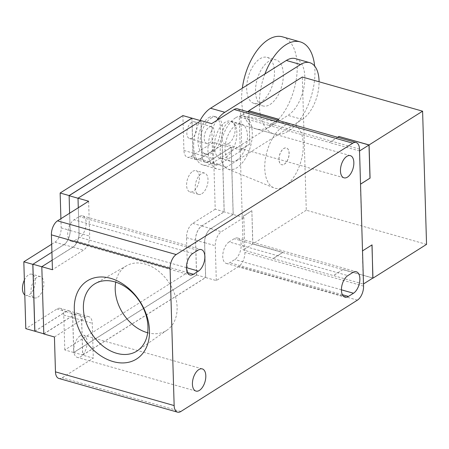 <?xml version="1.0" encoding="UTF-8"?>
<svg xmlns="http://www.w3.org/2000/svg" width="449" height="449" viewBox="0 0 449 449"><rect width="100%" height="100%" fill="white"/><g stroke="black" fill="none" stroke-linecap="round" stroke-linejoin="round"><path stroke-width="0.34" stroke-dasharray="2.25 1.68" d="M191.661 122.324A8.705 4.636 105.9 0 0 186.964 131.164A8.705 4.636 105.9 0 0 189.517 138.545A8.705 4.636 105.9 0 0 192.127 138.017A8.705 4.636 105.9 0 0 196.83 129.177A8.705 4.636 105.9 0 0 194.277 121.797A8.705 4.636 105.9 0 0 191.661 122.324M259.932 58.802A23.937 12.757 -74.1 0 1 267.116 57.354A23.937 12.757 -74.1 0 1 274.137 77.643A23.937 12.757 -74.1 0 1 261.217 101.957A23.937 12.757 -74.1 0 1 254.033 103.405A23.937 12.757 -74.1 0 1 247.012 83.116A23.937 12.757 -74.1 0 1 259.932 58.802M209.021 127.252A8.705 4.636 -74.1 0 1 211.636 126.725A8.705 4.636 -74.1 0 1 214.19 134.105A8.705 4.636 -74.1 0 1 209.487 142.945A8.705 4.636 -74.1 0 1 206.877 143.472A8.705 4.636 -74.1 0 1 204.323 136.098A8.705 4.636 -74.1 0 1 209.021 127.252M270.074 104.477A23.937 12.757 105.9 0 0 282.993 80.163A23.937 12.757 105.9 0 0 275.972 59.869A23.937 12.757 105.9 0 0 268.788 61.317A23.937 12.757 105.9 0 0 255.868 85.63A23.937 12.757 105.9 0 0 262.889 105.925A23.937 12.757 105.9 0 0 270.074 104.477M24.364 280.103A11.057 5.893 -74.1 0 1 28.568 274.861A11.057 5.893 -74.1 0 1 31.885 274.193A11.057 5.893 -74.1 0 1 35.129 283.56A11.057 5.893 -74.1 0 1 29.163 294.791A11.057 5.893 -74.1 0 1 25.846 295.459A11.057 5.893 -74.1 0 1 24.802 294.942M192.722 171.344A11.057 5.893 -74.1 0 1 196.039 170.671A11.057 5.893 -74.1 0 1 199.283 180.043A11.057 5.893 -74.1 0 1 193.317 191.274A11.057 5.893 -74.1 0 1 190 191.942A11.057 5.893 -74.1 0 1 186.756 182.569A11.057 5.893 -74.1 0 1 192.722 171.344M208.74 117.66A19.346 10.31 -74.1 0 1 214.543 116.493A19.346 10.31 -74.1 0 1 220.218 132.893A19.346 10.31 -74.1 0 1 209.773 152.542A19.346 10.31 -74.1 0 1 203.969 153.71A19.346 10.31 -74.1 0 1 198.295 137.31A19.346 10.31 -74.1 0 1 208.74 117.66M282.511 36.84A47.875 25.509 -74.1 0 1 296.559 77.424A47.875 25.509 -74.1 0 1 270.713 126.051A47.875 25.509 -74.1 0 1 256.351 128.947A47.875 25.509 -74.1 0 1 242.325 88.212M37.733 297.227A11.057 5.893 105.9 0 0 43.705 285.996A11.057 5.893 105.9 0 0 40.461 276.623A11.057 5.893 105.9 0 0 37.144 277.297A11.057 5.893 105.9 0 0 31.172 288.522A11.057 5.893 105.9 0 0 34.416 297.895A11.057 5.893 105.9 0 0 37.733 297.227M201.887 193.71A11.057 5.893 105.9 0 0 207.859 182.479A11.057 5.893 105.9 0 0 204.615 173.106A11.057 5.893 105.9 0 0 201.298 173.774A11.057 5.893 105.9 0 0 195.326 185.005A11.057 5.893 105.9 0 0 198.57 194.378A11.057 5.893 105.9 0 0 201.887 193.71M264.899 73.978A47.875 25.509 105.9 0 0 266.532 128.902A47.875 25.509 105.9 0 0 274.064 133.982A47.875 25.509 105.9 0 0 288.426 131.086A47.875 25.509 105.9 0 0 314.648 66.07M210.862 118.267A19.346 10.31 -74.1 0 1 216.665 117.094A19.346 10.31 -74.1 0 1 222.345 133.493A19.346 10.31 -74.1 0 1 211.9 153.143A19.346 10.31 -74.1 0 1 206.097 154.316A19.346 10.31 -74.1 0 1 200.417 137.916A19.346 10.31 -74.1 0 1 210.862 118.267M147.665 332.76A38.03 27.67 -122.2 0 0 167.213 330.009A38.03 27.67 -122.2 0 0 174.813 294.6A38.03 27.67 -122.2 0 0 145.145 264.063A38.03 27.67 -122.2 0 0 126.663 265.707A38.03 27.67 -122.2 0 0 115.758 282.163M51.68 244.228L54.93 242.179A11.276 6.011 105.9 0 0 61.171 227.89L60.901 218.708M182.895 115.595L183.933 150.477A11.276 6.011 105.9 0 0 187.396 157.195A11.276 6.011 105.9 0 0 190.774 156.516L213.23 142.355L222.227 144.909L224.208 211.76L215.211 209.206L213.23 142.355M215.211 209.206L192.761 223.361A11.276 6.011 105.9 0 0 186.52 237.656L187.553 272.532L196.555 275.091L195.517 240.209A11.276 6.011 -74.1 0 1 201.758 225.92L224.208 211.76M196.555 275.091L73.793 352.504L64.796 349.945L187.553 272.532M64.796 349.945L63.758 315.069A11.276 6.011 105.9 0 0 60.295 308.345A11.276 6.011 105.9 0 0 56.916 309.03L25.801 328.646M295.47 58.623A30.465 16.237 -74.1 0 1 304.411 84.446A30.465 16.237 -74.1 0 1 287.961 115.393L212.197 163.167A30.465 16.237 -74.1 0 1 203.055 165.013A30.465 16.237 -74.1 0 1 200.074 120.512M222.227 144.909L199.777 159.069A11.276 6.011 -74.1 0 1 196.393 159.749A11.276 6.011 -74.1 0 1 192.93 153.03L191.897 118.25M34.865 331.166L65.913 311.584A11.276 6.011 -74.1 0 1 69.298 310.904A11.276 6.011 -74.1 0 1 72.755 317.623L73.793 352.504M69.135 195.663L70.167 230.444A11.276 6.011 -74.1 0 1 63.926 244.733L32.884 264.315M216.85 120.366A30.465 16.237 105.9 0 0 207.926 150.022A30.465 16.237 105.9 0 0 217.299 169.054A30.465 16.237 105.9 0 0 226.436 167.213L302.199 119.434A30.465 16.237 105.9 0 0 319.082 81.78M54.436 336.98L85.546 317.359A11.057 5.893 -74.1 0 1 88.863 316.691A11.057 5.893 -74.1 0 1 92.258 323.28L93.291 358.156L82.661 355.142L205.681 277.566L216.306 280.58L238.761 266.425A11.057 5.893 105.9 0 0 244.879 252.417L243.841 217.535L242.252 217.08L243.229 249.958L273.16 258.461L282.786 252.394L252.849 243.891L243.229 249.958M58.864 378.445A11.057 5.893 105.9 0 0 62.181 377.777L93.291 358.156M80.13 335.88A11.534 6.146 105.9 0 0 73.9 347.599A11.534 6.146 105.9 0 0 77.284 357.376A11.534 6.146 105.9 0 0 80.747 356.674A11.534 6.146 105.9 0 0 86.971 344.961A11.534 6.146 105.9 0 0 83.587 335.184A11.534 6.146 105.9 0 0 80.13 335.88M88.633 201.219L89.665 236.101A11.057 5.893 -74.1 0 1 83.548 250.11L52.438 269.731M74.725 240.569L79.776 237.381A11.534 6.146 105.9 0 0 86.006 225.667A11.534 6.146 105.9 0 0 82.622 215.89A11.534 6.146 105.9 0 0 79.159 216.586L74.107 219.774A11.534 6.146 105.9 0 0 67.883 231.488A11.534 6.146 105.9 0 0 71.268 241.265A11.534 6.146 105.9 0 0 74.725 240.569L187.373 272.565M34.87 331.261L65.913 311.685A11.163 5.949 -74.1 0 1 69.264 311.011A11.163 5.949 -74.1 0 1 72.693 317.662L73.726 352.443L196.617 274.951L195.584 240.17A11.163 5.949 -74.1 0 1 201.764 226.015L224.152 211.9L222.165 144.954L199.771 158.968A11.163 5.949 -74.1 0 1 196.421 159.642A11.163 5.949 -74.1 0 1 192.997 152.991L191.964 118.21M69.595 213.224L70.106 230.483A11.163 5.949 -74.1 0 1 63.926 244.638L51.916 252.209M229.13 241.921A11.534 6.146 105.9 0 0 222.906 253.634A11.534 6.146 105.9 0 0 226.29 263.411A11.534 6.146 105.9 0 0 229.748 262.716L234.799 259.528A11.534 6.146 105.9 0 0 241.023 247.814A11.534 6.146 105.9 0 0 237.644 238.037A11.534 6.146 105.9 0 0 234.182 238.733L229.13 241.921L347.812 275.63M228.782 143.416A11.534 6.146 105.9 0 0 235.007 131.703A11.534 6.146 105.9 0 0 231.622 121.926A11.534 6.146 105.9 0 0 228.165 122.628A11.534 6.146 105.9 0 0 221.935 134.341A11.534 6.146 105.9 0 0 225.319 144.118A11.534 6.146 105.9 0 0 228.782 143.416M226.139 157.189A19.346 10.31 105.9 0 0 236.584 137.54A19.346 10.31 105.9 0 0 230.909 121.14A19.346 10.31 105.9 0 0 225.106 122.308A19.346 10.31 105.9 0 0 214.661 141.957A19.346 10.31 105.9 0 0 220.336 158.357A19.346 10.31 105.9 0 0 226.139 157.189M241.848 150.286L240.872 117.413L239.278 116.959L240.254 149.837L241.848 150.286L219.398 164.446A11.057 5.893 -74.1 0 1 216.081 165.114A11.057 5.893 -74.1 0 1 212.686 158.525L211.653 123.643M43.806 333.961L74.916 314.339A11.057 5.893 -74.1 0 1 78.233 313.671A11.057 5.893 -74.1 0 1 81.628 320.26L82.661 355.142M205.681 277.566L204.643 242.684A11.057 5.893 -74.1 0 1 210.766 228.676L233.216 214.515L231.218 147.266L208.768 161.427A11.057 5.893 -74.1 0 1 205.451 162.095A11.057 5.893 -74.1 0 1 202.056 155.506L201.023 120.624M216.306 280.58L215.273 245.704A11.057 5.893 -74.1 0 1 221.391 231.695L243.841 217.535M52.157 260.19L72.923 247.09A11.057 5.893 -74.1 0 0 79.041 233.082L78.289 207.747M78.008 198.245L79.103 233.042A11.163 5.949 -74.1 0 1 72.923 247.191L41.813 266.751M222.16 144.853L231.156 147.407L208.774 161.528A11.163 5.949 -74.1 0 1 205.423 162.201A11.163 5.949 -74.1 0 1 201.994 155.545L200.961 120.764L78.07 198.262M196.617 274.951L205.614 277.504L204.581 242.724A11.163 5.949 -74.1 0 1 210.761 228.575L233.149 214.459L231.156 147.407M233.149 214.459L224.152 211.9M43.8 333.798L74.916 314.238A11.163 5.949 -74.1 0 1 78.266 313.565A11.163 5.949 -74.1 0 1 81.69 320.221L82.723 355.002L73.726 352.443M82.723 355.002L205.614 277.504M41.875 266.768L43.867 333.82M359.548 150.959L329.443 142.569L337.76 137.321M360.53 184.112L359.374 151.072M278.722 119.361L269.215 125.462L240.872 117.413L240.81 115.41A11.057 5.893 105.9 0 0 237.42 108.821M372.945 278.004L343.008 269.501L333.388 275.568L363.32 284.071L362.337 250.918L371.963 244.935M362.517 250.89L360.356 184.225M236.769 160.209A19.346 10.31 105.9 0 0 247.214 140.559A19.346 10.31 105.9 0 0 241.54 124.16A19.346 10.31 105.9 0 0 235.736 125.327A19.346 10.31 105.9 0 0 225.291 144.976A19.346 10.31 105.9 0 0 230.966 161.376A19.346 10.31 105.9 0 0 236.769 160.209M337.654 137.287L329.437 142.468L269.215 125.462M277.426 120.18L269.209 125.361M247.601 111.711L239.278 116.959M231.218 147.266L240.266 150.112L249.885 144.039L248.903 110.892M252.849 243.891L251.867 210.738L242.252 217.08L233.216 214.515M251.867 210.738L252.765 243.964L282.786 252.394M282.786 252.495L273.166 258.562L333.388 275.568M343.008 269.501L333.388 275.669M343.014 269.602L372.833 278.071M235.512 117.857A27.636 14.727 105.9 0 0 220.7 145.134A27.636 14.727 105.9 0 0 227.873 169.071A27.636 14.727 105.9 0 0 236.988 167.685A27.636 14.727 105.9 0 0 252.007 138.82A27.636 14.727 105.9 0 0 242.948 115.994A27.636 14.727 105.9 0 0 235.512 117.857M426.55 244.379L306.28 210.216L302.323 77.02M248.813 110.948L249.885 144.039M249.796 144.017L240.176 150.084L242.247 216.805M251.777 210.716L242.151 216.783M306.28 210.216L252.765 243.964M284.896 186.228A33.164 17.674 105.9 0 0 302.918 151.594A33.164 17.674 105.9 0 0 292.046 124.199A33.164 17.674 105.9 0 0 283.117 126.438A33.164 17.674 105.9 0 0 265.348 159.171A33.164 17.674 105.9 0 0 273.952 187.895A33.164 17.674 105.9 0 0 284.896 186.228M284.329 164.205A8.705 4.636 105.9 0 0 289.027 155.365A8.705 4.636 105.9 0 0 286.473 147.985A8.705 4.636 105.9 0 0 283.863 148.512A8.705 4.636 105.9 0 0 279.166 157.352A8.705 4.636 105.9 0 0 281.719 164.732A8.705 4.636 105.9 0 0 284.329 164.205M284.239 164.182A8.705 4.636 105.9 0 0 288.937 155.337A8.705 4.636 105.9 0 0 286.383 147.962A8.705 4.636 105.9 0 0 283.774 148.484A8.705 4.636 105.9 0 0 279.076 157.33A8.705 4.636 105.9 0 0 281.63 164.704A8.705 4.636 105.9 0 0 284.239 164.182M183.933 150.477L192.93 153.03M190.774 156.516L199.777 159.069M192.761 223.361L201.758 225.92M186.52 237.656L195.517 240.209M63.758 315.069L72.755 317.623M56.916 309.03L65.913 311.584M54.93 242.179L63.926 244.733M61.171 227.89L70.167 230.444M302.199 119.434L287.961 115.393M212.197 163.167L226.436 167.213M180.863 411.492L62.181 377.777M342.391 294.712L229.748 262.716M341.42 289.818L234.799 259.528M352.863 272.448L234.182 238.733M192.789 253.483L74.107 219.774M186.402 267.666L79.776 237.381M197.841 250.301L79.159 216.586M74.916 314.339L85.546 317.359M81.628 320.26L92.258 323.28M357.443 300.134L238.761 266.425M204.643 242.684L215.273 245.704M208.768 161.427L219.398 164.446M202.056 155.506L212.686 158.525M79.041 233.082L89.665 236.101M72.923 247.09L83.548 250.11M63.926 244.638L72.923 247.191M70.106 230.483L79.103 233.042M192.997 152.991L201.994 155.545M199.771 158.968L208.774 161.528M201.764 226.015L210.761 228.575M195.584 240.17L204.581 242.724M72.693 317.662L81.69 320.221M65.913 311.685L74.916 314.238M210.766 228.676L221.391 231.695M363.561 286.125L244.879 252.417M359.492 149.119L240.81 115.41M211.636 126.725L194.277 121.797M206.877 143.472L189.517 138.545M267.116 57.354L275.972 59.869M254.033 103.405L262.889 105.925M40.461 276.623L31.885 274.193M34.416 297.895L25.846 295.459M204.615 173.106L196.039 170.671M198.57 194.378L190 191.942M214.543 116.493L216.665 117.094M203.969 153.71L206.097 154.316M256.351 128.947L274.064 133.982M167.213 330.009L137.624 350.596M126.663 265.707L95.334 283.532M196.393 159.749L187.396 157.195M69.298 310.904L60.295 308.345M203.055 165.013L217.299 169.054M195.966 391.085L77.284 357.376M202.269 368.898L83.587 335.184M226.29 263.411L344.967 297.126M237.644 238.037L356.321 271.752M71.268 241.265L189.949 274.973M82.622 215.89L201.304 249.599M350.304 155.64L231.622 121.926M344.001 177.826L225.319 144.118M88.863 316.691L78.233 313.671M216.081 165.114L205.451 162.095M205.423 162.201L196.421 159.642M78.266 313.565L69.264 311.011M230.909 121.14L241.54 124.16M220.336 158.357L230.966 161.376M242.948 115.994L292.046 124.199M227.873 169.071L273.952 187.895"/><path stroke-width="0.67" d="M24.802 294.942A11.057 5.893 -74.1 0 1 24.364 280.103M242.325 88.212A47.875 25.509 -74.1 0 1 268.148 39.736A47.875 25.509 -74.1 0 1 282.511 36.84L300.224 41.875A47.875 25.509 105.9 0 0 285.861 44.771A47.875 25.509 105.9 0 0 264.899 73.978L210.564 108.243A30.465 16.237 -74.1 0 0 200.074 120.512M314.648 66.07A47.875 25.509 105.9 0 0 300.224 41.875M115.758 282.163A38.03 27.67 -122.2 0 0 147.182 332.625A38.03 27.67 -122.2 0 0 147.665 332.76M23.819 261.801L25.801 328.646L34.803 331.205L32.816 264.354L23.819 261.801L51.68 244.228M60.901 218.708L60.138 193.008L69.135 195.562L191.897 118.149L182.895 115.595L60.138 193.008M319.082 81.78A30.465 16.237 105.9 0 0 309.709 62.664L295.47 58.623A30.465 16.237 -74.1 0 0 286.327 60.463L264.899 73.978M116.734 353.329A39.664 28.859 -122.2 0 0 137.624 350.596A39.664 28.859 -122.2 0 0 145.555 313.666A39.664 28.859 -122.2 0 0 114.613 281.815A39.664 28.859 -122.2 0 0 95.334 283.532A39.664 28.859 -122.2 0 0 85.405 320.266A39.664 28.859 -122.2 0 0 116.734 353.329M200.849 120.736L191.897 118.149M34.803 331.205L43.8 333.798M51.916 252.209L32.816 264.354M69.135 195.562L69.595 213.224M309.709 62.664A30.465 16.237 105.9 0 0 300.572 64.51L224.809 112.284A30.465 16.237 105.9 0 0 216.85 120.366M110.656 278.324A46.185 33.602 57.8 0 1 149.483 330.638A46.185 33.602 57.8 0 1 113.126 361.591A46.185 33.602 57.8 0 1 74.298 309.277A46.185 33.602 57.8 0 1 110.656 278.324M356.102 142.529L237.42 108.821A11.057 5.893 105.9 0 0 234.103 109.489L211.653 123.643L201.023 120.624L78.003 198.2L88.633 201.219L57.523 220.841A11.057 5.893 105.9 0 0 51.405 234.849L52.438 269.731L41.808 266.712L43.806 333.961L54.436 336.98L55.468 371.856A11.057 5.893 105.9 0 0 58.864 378.445L177.546 412.16A11.057 5.893 -74.1 0 1 174.15 405.57L170.087 268.564A11.057 5.893 -74.1 0 1 176.204 254.549L352.785 143.197A11.057 5.893 -74.1 0 1 356.102 142.529A11.057 5.893 -74.1 0 1 359.492 149.119L363.561 286.125A11.057 5.893 -74.1 0 1 357.443 300.134L180.863 411.492A11.057 5.893 -74.1 0 1 177.546 412.16M191.897 118.25L69.135 195.663M32.884 264.315L34.865 331.166M199.429 390.389A11.534 6.146 -74.1 0 1 195.966 391.085A11.534 6.146 -74.1 0 1 192.582 381.308A11.534 6.146 -74.1 0 1 198.812 369.594A11.534 6.146 -74.1 0 1 202.269 368.898A11.534 6.146 -74.1 0 1 205.653 378.675A11.534 6.146 -74.1 0 1 199.429 390.389M348.43 296.424A11.534 6.146 -74.1 0 1 344.967 297.126A11.534 6.146 -74.1 0 1 341.588 287.349A11.534 6.146 -74.1 0 1 347.812 275.63L352.863 272.448A11.534 6.146 -74.1 0 1 356.321 271.752A11.534 6.146 -74.1 0 1 359.705 281.529A11.534 6.146 -74.1 0 1 353.481 293.242L348.43 296.424L342.391 294.712M193.407 274.277A11.534 6.146 -74.1 0 1 189.949 274.973A11.534 6.146 -74.1 0 1 186.565 265.196A11.534 6.146 -74.1 0 1 192.789 253.483L197.841 250.301A11.534 6.146 -74.1 0 1 201.304 249.599A11.534 6.146 -74.1 0 1 204.688 259.376A11.534 6.146 -74.1 0 1 198.458 271.095L193.407 274.277L187.373 272.565M346.847 156.336A11.534 6.146 -74.1 0 1 350.304 155.64A11.534 6.146 -74.1 0 1 353.689 165.417A11.534 6.146 -74.1 0 1 347.459 177.131A11.534 6.146 -74.1 0 1 344.001 177.826A11.534 6.146 -74.1 0 1 340.617 168.049A11.534 6.146 -74.1 0 1 346.847 156.336M78.289 207.747L78.003 198.2M52.157 260.19L41.808 266.712M41.813 266.751L32.878 264.214M69.073 195.702L78.008 198.245M337.76 137.321L339.062 136.502L368.994 145.005L359.548 150.959M368.994 145.005L369.982 178.152L360.53 184.112M371.963 244.935L372.945 278.004L363.494 283.959M372.833 278.071L372.047 244.879L362.517 250.89M369.982 178.152L360.536 184.191M370.071 178.18L369.084 144.932L339.062 136.502M339.057 136.401L337.654 137.287M369.084 144.932L422.599 111.184L302.323 77.02L248.808 110.768L278.835 119.294L277.426 120.18M247.601 111.711L248.903 110.892L278.722 119.361M422.599 111.184L426.55 244.379L373.035 278.127M224.809 112.284L210.564 108.243M286.327 60.463L300.572 64.51M170.087 268.564L51.405 234.849M176.204 254.549L57.523 220.841M174.15 405.57L55.468 371.856M353.481 293.242L341.42 289.818M198.458 271.095L186.402 267.666M352.785 143.197L234.103 109.489"/></g></svg>
